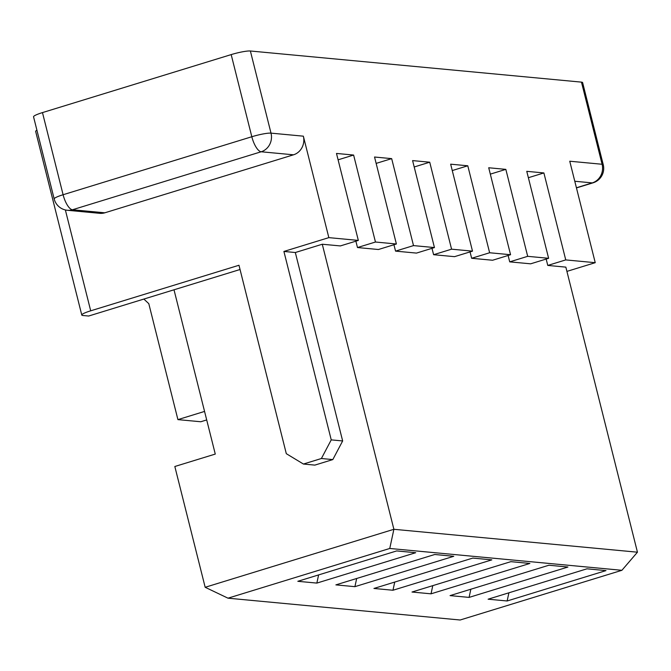 <?xml version="1.0" encoding="UTF-8"?>
<svg xmlns="http://www.w3.org/2000/svg" width="671" height="671" viewBox="0 0 671 671"><rect width="100%" height="100%" fill="white"/><g stroke="black" fill="none" stroke-linecap="round" stroke-linejoin="round"><path stroke-width="1.01" d="M36.913 130.191A15.081 2.047 -14.1 0 0 35.664 131.432L81.778 315.026A15.081 2.047 -14.1 0 0 82.927 315.496L88.639 316.033L174.007 289.797L215.274 454.074L174.829 466.496L205.175 587.284L393.885 529.293L322.281 244.236L340.356 245.93L358.331 240.411L336.49 153.441L353.617 155.051L375.458 242.021L396.393 243.992L374.544 157.022L391.671 158.633L413.512 245.603L434.447 247.565L412.598 160.595L429.725 162.206L451.575 249.176L472.501 251.147L450.66 164.177L467.788 165.787L489.629 252.757L510.564 254.72L488.714 167.758L505.842 169.369L527.683 256.33L548.618 258.301L526.769 171.331L543.896 172.942L565.745 259.912L595.236 262.688L566.92 271.386M54.183 198.943A15.081 15.081 0 0 0 67.402 210.283A15.081 13.948 -84.6 0 0 72.451 209.763A15.081 5.36 -107.1 0 1 63.099 194.733A15.081 2.047 165.9 0 0 54.183 198.943L33.55 116.804A15.081 2.047 -14.1 0 1 42.474 112.594L63.099 194.733L251.818 136.741L231.185 54.603L42.474 112.594M231.185 54.603A15.081 2.047 -14.1 0 1 250.375 50.996L581.472 82.13A15.081 2.047 -14.1 0 1 582.621 82.592L603.254 164.731A15.081 2.047 165.9 0 0 602.097 164.261L569.754 161.225L595.236 262.688M546.169 259.056L547.771 265.431L565.846 267.133L637.45 552.199L621.9 570.3L389.759 548.467L227.997 598.18L460.147 620.004L621.9 570.3M332.816 459.585L321.401 458.511L303.426 464.038L314.842 465.112L332.816 459.585L342.655 440.948L295.324 252.522L322.281 244.236M174.007 289.797L240.042 269.507M488.111 599.195L586.966 568.815L605.988 570.602L507.142 600.981L488.111 599.195M412.002 592.032L510.849 561.661L529.88 563.447L431.025 593.827L412.002 592.032M335.886 584.877L434.733 554.498L453.764 556.293L354.917 586.664L335.886 584.877M297.832 581.304L396.678 550.925L415.71 552.711L316.855 583.091L297.832 581.304M373.94 588.459L472.795 558.079L491.818 559.866L392.971 590.245L373.94 588.459M450.056 595.613L548.903 565.234L567.934 567.029L469.088 597.4L450.056 595.613M342.655 440.948L331.239 439.874L283.908 251.449L328.84 237.635L303.351 136.171A15.081 13.948 -84.6 0 1 293.512 154.808L104.802 212.808A15.081 13.948 -84.6 0 1 99.744 213.328L67.402 210.283M328.84 237.635L358.331 240.411M508.115 255.475L509.717 261.858L530.644 263.82L548.618 258.301M509.717 261.858L527.683 256.33M547.771 265.431L565.745 259.912M470.052 251.893L471.654 258.276L492.589 260.247L510.564 254.72M471.654 258.276L489.629 252.757M431.998 248.32L433.6 254.703L454.527 256.666L472.501 251.147M433.6 254.703L451.575 249.176M393.944 244.739L395.546 251.122L416.473 253.093L434.447 247.565M395.546 251.122L413.512 245.603M355.882 241.166L357.484 247.54L378.419 249.511L396.393 243.992M357.484 247.54L375.458 242.021M283.908 251.449L295.324 252.522M204.563 411.424L177.916 419.618L148.794 303.661L143.854 299.065M177.916 419.618L200.755 421.757L206.693 419.937M389.759 548.467L393.885 529.293L637.45 552.199M227.997 598.18L205.175 587.284M81.778 315.026A15.081 2.047 -14.1 0 1 90.702 310.816L238.977 265.255L286.307 453.68L303.426 464.038M331.239 439.874L321.401 458.511M338.092 159.824L353.617 155.051M316.855 583.091L318.616 574.913M376.146 163.397L391.671 158.633M354.917 586.664L356.678 578.486M414.208 166.978L429.725 162.206M392.971 590.245L394.733 582.067M452.262 170.56L467.788 165.787M431.025 593.827L432.787 585.649M490.316 174.133L505.842 169.369M469.088 597.4L470.849 589.222M528.379 177.714L543.896 172.942M507.142 600.981L508.903 592.803M581.472 82.13L602.097 164.261A15.081 13.948 95.4 0 1 592.258 182.898L576.423 187.771M104.802 212.808L72.451 209.763L261.17 151.772A15.081 13.948 -84.6 0 0 271.009 133.135L250.375 50.996M293.512 154.808L261.17 151.772A15.081 5.36 72.9 0 1 251.818 136.741A15.081 2.047 165.9 0 1 271.009 133.135L303.351 136.171M65.364 209.956L90.702 310.816M576.456 187.922L593.055 182.822A15.081 5.36 72.9 0 1 592.258 182.898L574.787 181.254M593.055 182.822A15.081 15.081 0 0 0 603.254 164.731"/></g></svg>
